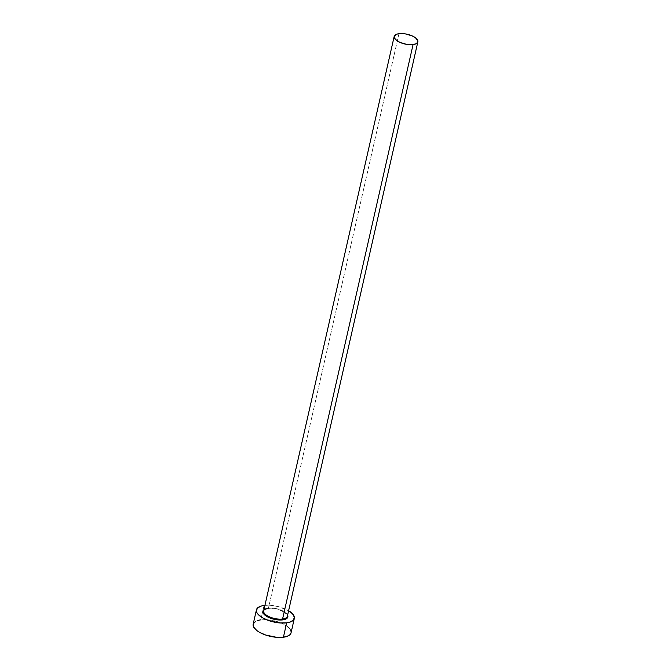 <?xml version="1.0" encoding="UTF-8"?>
<svg xmlns="http://www.w3.org/2000/svg" width="671" height="671" viewBox="0 0 671 671"><rect width="100%" height="100%" fill="white"/><g stroke="black" fill="none" stroke-linecap="round" stroke-linejoin="round"><path stroke-width="0.5" stroke-dasharray="3.35 2.52" d="M267.939 608.421A12.791 5.284 -167.2 0 1 287.582 615.223L283.808 611.734L277.24 609.159L270.044 608.27L266.11 608.79L263.594 610.115M287.389 615.609A12.137 5.016 12.8 0 0 280.671 609.922A12.137 5.016 12.8 0 0 268.442 608.136A12.137 5.016 12.8 0 0 263.669 610.887M398.951 33.693L268.442 608.136L398.951 33.693M291.055 632.828A19.425 8.027 12.8 0 0 281.468 623.141A19.425 8.027 12.8 0 0 260.809 619.819L264.072 605.443L260.809 619.819A19.425 8.027 12.8 0 0 253.168 624.223M264.928 605.351A19.425 8.027 -167.2 0 1 288.605 610.727L278.205 606.576L270.79 605.343L264.928 605.351M258.041 620.381L255.81 621.254M290.92 633.256L291.113 631.688M290.577 630.002L289.327 628.249M287.414 626.513L281.929 623.342L274.942 620.952L267.528 619.719L260.809 619.819M268.148 608.488C277.509 606.609 290.451 615.282 287.347 616.263A12.137 5.016 12.8 0 0 281.359 610.207A12.137 5.016 12.8 0 0 268.442 608.136"/><path stroke-width="1.01" d="M287.582 615.223A12.791 5.284 -167.2 0 1 282.818 619.878L282.566 619.014A12.137 5.016 12.8 0 0 287.389 615.609M268.148 608.488C265.33 608.983 263.837 609.78 263.669 610.887A12.137 5.016 12.8 0 0 269.658 616.943A12.137 5.016 12.8 0 0 282.566 619.014L413.076 44.571A12.137 5.016 -167.2 0 1 400.168 42.491A12.137 5.016 -167.2 0 1 394.179 36.435A12.137 5.016 -167.2 0 1 398.951 33.693A12.137 5.016 -167.2 0 1 411.868 35.764A12.137 5.016 -167.2 0 1 417.857 41.82A12.137 5.016 -167.2 0 1 413.076 44.571L282.566 619.014A12.137 5.016 12.8 0 0 287.347 616.263L417.857 41.82M256.431 609.847L253.168 624.223A19.425 8.027 12.8 0 0 262.755 633.91A19.425 8.027 12.8 0 0 283.414 637.224L286.676 622.847A19.425 8.027 -167.2 0 1 266.018 619.534A19.425 8.027 -167.2 0 1 256.431 609.847A19.425 8.027 -167.2 0 1 264.072 605.443A19.425 8.027 -167.2 0 1 264.928 605.351L261.304 606.005L257.479 608.027L256.372 610.979L256.909 612.673L258.159 614.418L262.571 617.815L268.928 620.65L279.958 622.956L286.676 622.847L283.414 637.224A19.425 8.027 12.8 0 0 291.055 632.828L294.317 618.452A19.425 8.027 -167.2 0 1 286.676 622.847L289.444 622.294L293.277 620.272L294.384 617.312L292.59 613.873L288.186 610.484M288.605 610.727A19.425 8.027 -167.2 0 1 294.317 618.452M287.532 615.122L287.884 616.23L287.163 618.176L284.638 619.509L278.39 619.945L273.508 619.132L266.941 616.565L264.038 614.326L262.864 612.061L263.904 609.838A12.791 5.284 -167.2 0 0 267.561 616.901A12.791 5.284 -167.2 0 0 282.818 619.878L282.566 619.014A12.137 5.016 12.8 0 1 270.338 617.219A12.137 5.016 12.8 0 1 263.619 611.541A12.137 5.016 12.8 0 1 268.442 608.136M260.809 619.819L258.041 620.381M255.81 621.254L253.294 623.787L253.646 627.049L256.8 630.53L259.3 632.191L265.657 635.026L276.695 637.333L283.414 637.224L288.404 635.798L290.006 634.64L291.063 632.795M291.113 631.688L290.577 630.002M289.327 628.249L287.414 626.513M413.076 44.571L416.205 43.674L417.773 42.088L417.899 41.107L415.584 37.878L412.153 35.89L405.46 33.911L400.956 33.55L397.224 34.036L394.254 36.167L395.253 39.295L399.882 42.374L406.576 44.345L413.076 44.571M263.669 610.887L394.179 36.435"/></g></svg>
